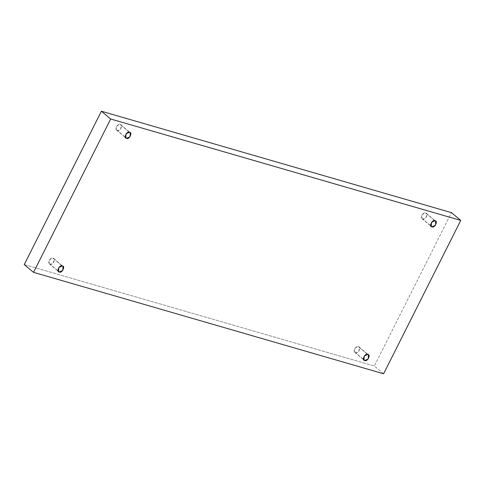 <?xml version="1.0" encoding="UTF-8"?>
<svg xmlns="http://www.w3.org/2000/svg" width="485" height="485" viewBox="0 0 485 485"><rect width="100%" height="100%" fill="white"/><g stroke="black" fill="none" stroke-linecap="round" stroke-linejoin="round"><path stroke-width="0.36" stroke-dasharray="2.42 1.82" d="M355.457 352.686L354.765 352.322L354.953 348.206L358.463 346.708L367.751 354.474L358.463 346.708C356.038 344.786 351.958 352.892 355.457 352.686C357.888 354.608 361.962 346.502 358.463 346.708L359.155 347.072L358.967 351.188L355.457 352.686L363.574 359.47L355.457 352.686M50.022 264.198L49.331 263.828L49.519 259.711L53.029 258.214L62.316 265.98L53.029 258.214C50.598 256.292 46.524 264.398 50.022 264.198C52.447 266.113 56.527 258.014 53.029 258.214L53.72 258.578L53.532 262.694L50.022 264.198L58.133 270.976L50.022 264.198M117.249 130.526L116.558 130.162L116.746 126.045L120.256 124.548L129.543 132.314L120.256 124.548C117.825 122.626 113.751 130.732 117.249 130.526C119.68 132.447 123.754 124.342 120.256 124.548L120.947 124.912L120.759 129.028L117.249 130.526L125.36 137.31L117.249 130.526M422.684 219.02L421.992 218.656L422.18 214.54L425.691 213.042L434.978 220.802L425.691 213.042C423.266 211.12 419.185 219.226 422.684 219.02C425.115 220.942 429.189 212.836 425.691 213.042L426.382 213.406L426.194 217.522L422.684 219.02L430.801 225.804L422.684 219.02M383.617 373.777L374.329 366.011L451.462 212.648L374.329 366.011L383.617 373.777M24.25 264.586L374.329 366.011L24.25 264.586M354.765 352.322L364.053 360.088M49.331 263.828L58.618 271.594M116.558 130.162L125.845 137.928M421.992 218.656L431.28 226.422M426.382 213.406L435.669 221.172M120.947 124.912L130.235 132.678M53.72 258.578L63.008 266.344M359.155 347.072L368.442 354.838"/><path stroke-width="0.73" d="M367.751 354.474L364.241 355.972L364.053 360.088L364.744 360.452L363.574 359.47L364.744 360.452C361.246 360.658 365.32 352.553 367.751 354.474C371.249 354.268 367.175 362.374 364.744 360.452L368.254 358.955L368.442 354.838L367.751 354.474M62.316 265.98L58.806 267.477L58.618 271.594L59.309 271.958L58.133 270.976L59.309 271.958C55.811 272.164 59.885 264.058 62.316 265.98C65.814 265.774 61.734 273.879 59.309 271.958L62.82 270.46L63.008 266.344L62.316 265.98M129.543 132.314L126.033 133.811L125.845 137.928L126.536 138.292L125.36 137.31L126.536 138.292C123.038 138.498 127.112 130.392 129.543 132.314C133.042 132.108 128.962 140.213 126.536 138.292L130.047 136.794L130.235 132.678L129.543 132.314M434.978 220.802L431.468 222.306L431.28 226.422L431.971 226.786L430.801 225.804L431.971 226.786C428.473 226.986 432.553 218.887 434.978 220.802C438.476 220.602 434.402 228.708 431.971 226.786L435.481 225.289L435.669 221.172L434.978 220.802M110.671 118.989L460.75 220.414L451.462 212.648L101.383 111.223L110.671 118.989L101.383 111.223L24.25 264.586L33.538 272.352L24.25 264.586L101.383 111.223L451.462 212.648L460.75 220.414L383.617 373.777L33.538 272.352L110.671 118.989L33.538 272.352L383.617 373.777L460.75 220.414L110.671 118.989"/></g></svg>
